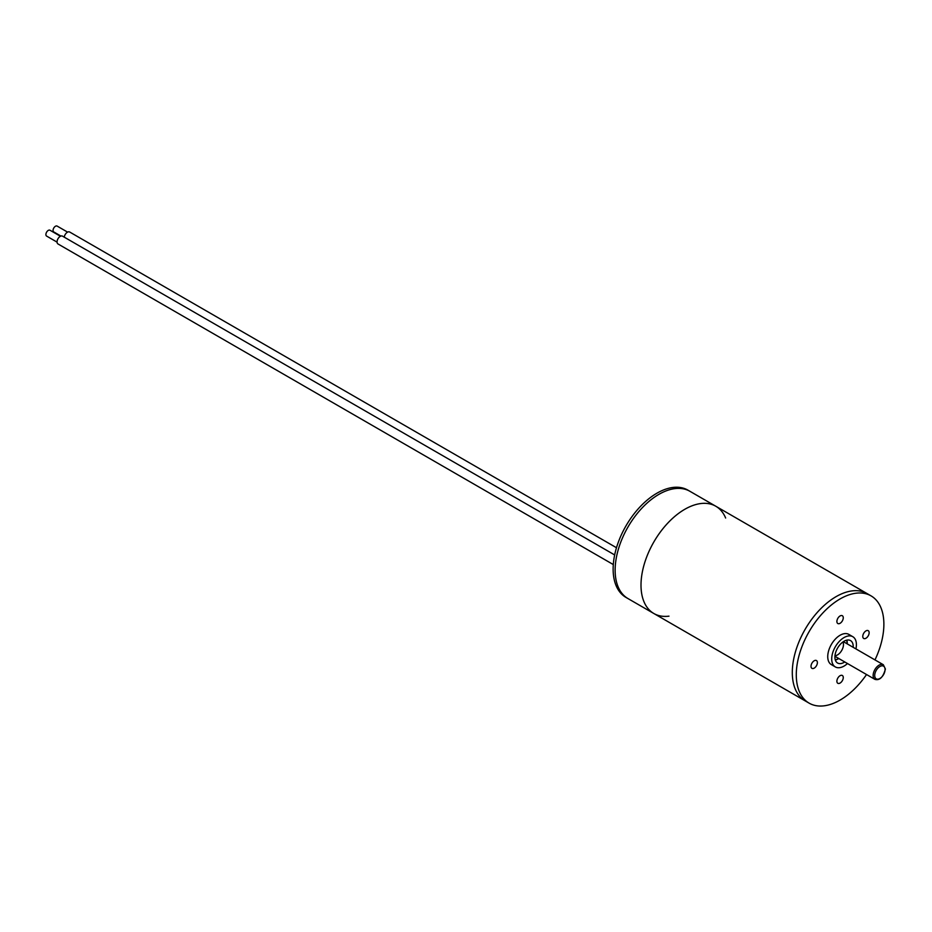 <?xml version="1.0" encoding="UTF-8"?>
<svg xmlns="http://www.w3.org/2000/svg" width="932" height="932" viewBox="0 0 932 932"><rect width="100%" height="100%" fill="white"/><g stroke="black" fill="none" stroke-linecap="round" stroke-linejoin="round"><path stroke-width="1.4" d="M866.539 674.535A61.931 35.754 -60 0 1 840.082 700.083A61.931 35.754 -60 0 1 809.116 703.147L805.132 700.852A61.931 35.754 -60 0 1 805.132 629.333A61.931 35.754 -60 0 1 867.063 593.567L715.776 506.227A61.931 35.754 120 0 0 668.046 522.817A61.931 35.754 120 0 0 641.006 585.145A61.931 35.754 120 0 0 653.833 613.501A61.931 35.754 -60 0 1 653.833 541.981A61.931 35.754 -60 0 1 715.776 506.227L689.89 491.281A61.931 35.754 120 0 0 627.958 527.046A61.931 35.754 120 0 0 627.958 598.554A61.931 35.754 -60 0 1 615.132 570.209A61.931 35.754 -60 0 1 642.16 507.87A61.931 35.754 -60 0 1 689.89 491.281L687.898 490.127A61.931 35.754 120 0 0 625.966 525.893A61.931 35.754 120 0 0 625.966 597.412L653.833 613.501A61.931 35.754 120 0 0 668.99 616.157M838.777 658.505A12.955 7.479 -60 0 1 838.089 658.936A12.955 7.479 -60 0 1 835.328 660.031M846.815 640.133A12.955 7.479 -60 0 1 847.223 643.884M844.742 661.953A12.955 7.479 -60 0 1 844.066 662.384A12.955 7.479 -60 0 1 837.588 663.025A12.955 7.479 -60 0 1 837.588 648.066A12.955 7.479 -60 0 1 850.532 640.587A12.955 7.479 -60 0 1 853.188 647.332M847.479 663.537A17.452 10.077 -60 0 1 844.066 666.065A17.452 10.077 -60 0 1 835.328 666.928A17.452 10.077 -60 0 1 835.328 646.773A17.452 10.077 -60 0 1 852.792 636.696A17.452 10.077 -60 0 1 855.926 648.905M835.328 666.928L831.356 664.621A17.452 10.077 -60 0 1 831.356 644.466A17.452 10.077 -60 0 1 848.807 634.389L852.792 636.696M865.956 630.894A4.509 2.598 120 0 0 863.02 634.855A4.509 2.598 120 0 0 863.708 638.467A4.509 2.598 120 0 0 868.216 635.869A4.509 2.598 120 0 0 868.216 630.673A4.509 2.598 120 0 0 865.956 630.894M840.082 615.947A4.509 2.598 120 0 0 837.134 619.92A4.509 2.598 120 0 0 837.833 623.531A4.509 2.598 120 0 0 842.33 620.922A4.509 2.598 120 0 0 842.33 615.726A4.509 2.598 120 0 0 840.082 615.947M814.195 660.776A4.509 2.598 120 0 0 811.259 664.737A4.509 2.598 120 0 0 811.947 668.349A4.509 2.598 120 0 0 816.455 665.751A4.509 2.598 120 0 0 816.455 660.555A4.509 2.598 120 0 0 814.195 660.776M840.082 675.712A4.509 2.598 120 0 0 837.134 679.684A4.509 2.598 120 0 0 837.833 683.296A4.509 2.598 120 0 0 842.33 680.698A4.509 2.598 120 0 0 842.33 675.49A4.509 2.598 120 0 0 840.082 675.712M809.116 703.147A61.931 35.754 -60 0 1 809.116 631.628A61.931 35.754 -60 0 1 871.047 595.874A61.931 35.754 -60 0 1 874.985 659.903M653.833 613.501L805.132 700.852A61.931 35.754 -60 0 1 805.132 629.333A61.931 35.754 -60 0 1 867.063 593.567L871.047 595.874M847.037 643.767A12.664 7.316 120 0 0 846.594 640.191M835.258 659.809A12.664 7.316 120 0 0 838.59 658.4M64.25 237.171A4.509 2.598 -60 0 1 66.405 232.988A4.509 2.598 -60 0 1 69.655 232.01L616.483 547.725M60.906 236.064L53.765 231.94A3.378 1.946 -60 0 1 53.765 228.037A3.378 1.946 -60 0 1 57.143 226.092L67.605 232.126M613.303 564.559L57.982 243.951A4.509 2.598 -60 0 1 57.982 238.755A4.509 2.598 -60 0 1 62.491 236.145L614.666 554.948M57.05 242.122L46.6 236.076A3.378 1.946 -60 0 1 46.6 232.185A3.378 1.946 -60 0 1 49.978 230.227L60.429 236.262M725.644 518.017A61.931 35.754 120 0 0 715.776 506.227M844.252 642.16A9.285 5.359 120 0 0 843.833 641.367M834.909 656.839A9.285 5.359 120 0 0 835.806 656.792M834.979 655.72A8.446 4.881 120 0 0 843.448 645.154A8.446 4.881 120 0 0 842.912 641.985M834.932 656.291L874.88 679.346A8.446 4.881 -60 0 1 874.88 669.595A8.446 4.881 -60 0 1 883.326 664.726L843.378 641.659M885.074 669.502A7.316 4.229 120 0 0 877.303 668.815A7.316 4.229 120 0 0 877.303 679.172A7.316 4.229 120 0 0 885.074 669.502M874.88 679.346C879.633 680.709 883.14 677.273 885.4 669.048L883.326 664.726"/></g></svg>
